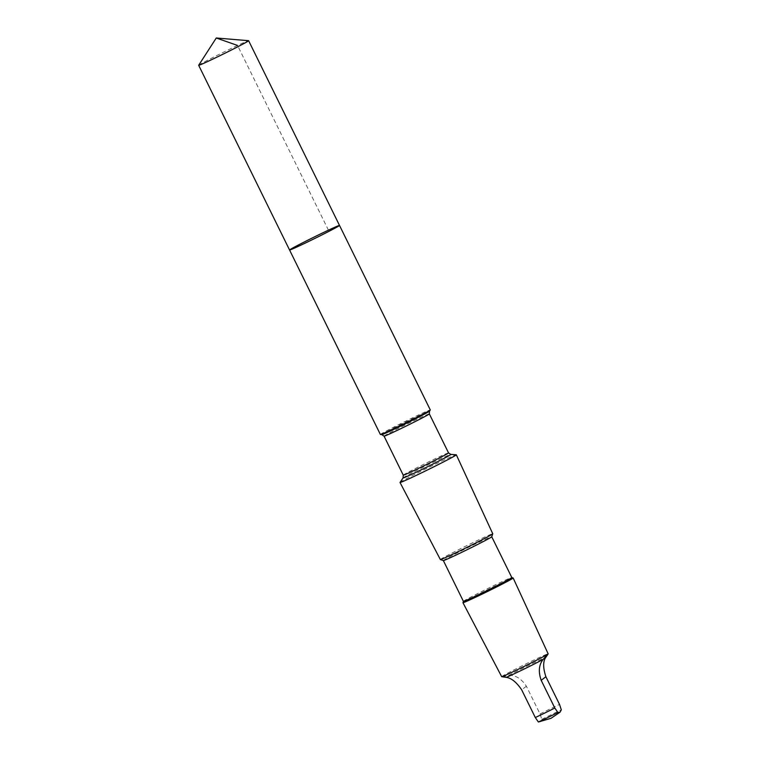 <?xml version="1.0" encoding="UTF-8"?>
<svg xmlns="http://www.w3.org/2000/svg" width="760" height="760" viewBox="0 0 760 760"><rect width="100%" height="100%" fill="white"/><g stroke="black" fill="none" stroke-linecap="round" stroke-linejoin="round"><path stroke-width="0.57" stroke-dasharray="3.8 2.85" d="M339.511 225.435A27.835 0.779 -26.2 0 0 314.194 237.025A27.835 0.779 -26.2 0 0 289.57 250.012M198.683 65.246A27.835 0.779 153.8 0 1 222.509 52.696A27.835 0.779 153.8 0 1 248.577 40.688M380.361 434.511A27.835 0.779 153.8 0 1 404.985 421.524A27.835 0.779 153.8 0 1 430.302 409.934M400.045 482.438A31.369 0.874 153.8 0 1 427.785 467.856A31.369 0.874 153.8 0 1 456.256 454.774M440.363 559.55A29.194 0.817 153.8 0 1 466.193 545.927A29.194 0.817 153.8 0 1 492.756 533.767M443.346 560.567L443.355 560.576A26.961 0.75 153.8 0 1 443.346 560.567A26.961 0.75 153.8 0 1 467.21 547.979A26.961 0.75 153.8 0 1 491.739 536.75L491.739 536.75M463.41 601.322L463.41 601.331A26.961 0.75 153.8 0 1 463.41 601.322A26.961 0.75 153.8 0 1 487.274 588.762A26.961 0.75 153.8 0 1 511.784 577.524L511.793 577.524M462.954 602.67A27.977 0.779 153.8 0 1 487.711 589.646A27.977 0.779 153.8 0 1 513.142 577.98M501.676 676.675A25.887 0.722 153.8 0 1 524.59 664.591A25.887 0.722 153.8 0 1 548.14 653.809M502.113 676.827L508.715 675.459A23.484 0.655 153.8 0 1 528.637 665.361A23.484 0.655 153.8 0 1 545.708 657.438M508.715 675.459C515.442 674.966 521.332 678.556 526.385 686.232L540.018 713.944L541.813 719.378L540.094 721.914M328.444 230.166L237.548 45.448M381.795 434.625A26.619 0.741 153.8 0 1 405.308 422.19A26.619 0.741 153.8 0 1 429.505 411.151M384.066 436.154A25.223 0.703 153.8 0 1 406.391 424.384A25.223 0.703 153.8 0 1 429.333 413.877M403.265 475.161A25.223 0.703 153.8 0 1 425.581 463.391A25.223 0.703 153.8 0 1 448.533 452.884M403.085 477.888A26.619 0.741 153.8 0 1 426.635 465.519A26.619 0.741 153.8 0 1 450.794 454.413M540.018 713.944A23.484 0.655 153.8 0 1 559.531 704.434M541.813 719.378A18.696 0.522 153.8 0 1 561.327 709.869M526.385 686.232L521.673 689.833"/><path stroke-width="1.14" d="M339.511 225.435L430.302 409.934A27.835 0.779 153.8 0 1 430.284 409.982A27.835 0.779 153.8 0 1 406.467 422.531A27.835 0.779 153.8 0 1 380.399 434.53L289.57 250.012A27.835 0.779 -26.2 0 0 315.685 238.023A27.835 0.779 -26.2 0 0 339.511 225.435A27.835 0.779 -26.2 0 0 314.194 237.025A27.835 0.779 -26.2 0 0 289.57 250.012A27.835 0.779 -26.2 0 0 315.685 238.023A27.835 0.779 -26.2 0 0 339.511 225.435L248.624 40.707A27.835 0.779 153.8 0 1 224.789 53.304A27.835 0.779 153.8 0 1 198.673 65.293A27.835 0.779 153.8 0 1 198.683 65.246L216.267 38L248.577 40.688A27.835 0.779 153.8 0 1 248.624 40.707M545.708 657.438C549.423 652.317 548.596 652.944 543.219 659.338C538.878 664.677 538.194 671.669 541.186 680.323L554.819 708.035L557.887 712.49L560.015 712.215L561.327 709.869L559.531 704.434L545.899 676.723C543.001 668.011 542.934 661.589 545.708 657.438L548.14 653.828A25.887 0.722 153.8 0 1 525.967 665.522A25.887 0.722 153.8 0 1 501.695 676.685A25.887 0.722 153.8 0 1 501.676 676.675L462.954 602.699A27.977 0.779 153.8 0 1 462.954 602.67A27.977 0.779 153.8 0 0 489.203 590.653A27.977 0.779 153.8 0 0 513.161 577.999A27.977 0.779 153.8 0 1 513.161 577.999L511.793 577.524M543.219 659.338A23.484 0.655 153.8 0 1 526.936 667.66A23.484 0.655 153.8 0 1 506.236 677.359L501.695 676.685M560.015 712.215L551.01 718.295L538.375 722L535.306 717.544L521.673 689.833C516.543 682.233 511.394 678.072 506.236 677.359M380.399 434.53A27.835 0.779 153.8 0 1 380.361 434.511L381.795 434.625A26.619 0.741 153.8 0 0 406.733 423.139A26.619 0.741 153.8 0 0 429.505 411.151L430.284 409.982M403.085 477.888A26.619 0.741 153.8 0 0 428.051 466.478A26.619 0.741 153.8 0 0 450.794 454.413L456.256 454.774A31.369 0.874 153.8 0 1 456.313 454.793A31.369 0.874 153.8 0 1 429.457 468.986A31.369 0.874 153.8 0 1 400.026 482.495A31.369 0.874 153.8 0 1 400.045 482.438L403.085 477.888L403.265 475.161L384.066 436.154L381.795 434.625M456.313 454.793L492.756 533.767A29.194 0.817 153.8 0 1 492.756 533.795A29.194 0.817 153.8 0 1 467.751 546.981A29.194 0.817 153.8 0 1 440.382 559.559A29.194 0.817 153.8 0 1 440.363 559.55L400.026 482.495M511.784 577.524A26.961 0.75 153.8 0 1 511.803 577.533L491.739 536.76A26.961 0.75 153.8 0 1 491.739 536.778A26.961 0.75 153.8 0 1 468.644 548.948A26.961 0.75 153.8 0 1 443.365 560.576L440.382 559.559M511.803 577.533A26.961 0.75 153.8 0 1 488.718 589.731A26.961 0.75 153.8 0 1 463.41 601.341L443.355 560.576M513.161 577.999L548.14 653.809A25.887 0.722 153.8 0 1 548.14 653.828M237.548 45.448L216.267 38M554.819 708.035A23.484 0.655 153.8 0 1 535.306 717.544M557.887 712.49A18.696 0.522 153.8 0 1 550.62 716.139A18.696 0.522 153.8 0 1 538.375 722M450.794 454.413L448.533 452.884L429.333 413.877A25.223 0.703 153.8 0 1 407.74 425.286A25.223 0.703 153.8 0 1 384.066 436.154M448.533 452.884A25.223 0.703 153.8 0 1 426.93 464.293A25.223 0.703 153.8 0 1 403.265 475.161M545.899 676.723L541.186 680.323M289.57 250.012L198.673 65.293M429.333 413.877L429.505 411.151M491.739 536.778L492.756 533.795M463.41 601.331L462.954 602.67"/></g></svg>
